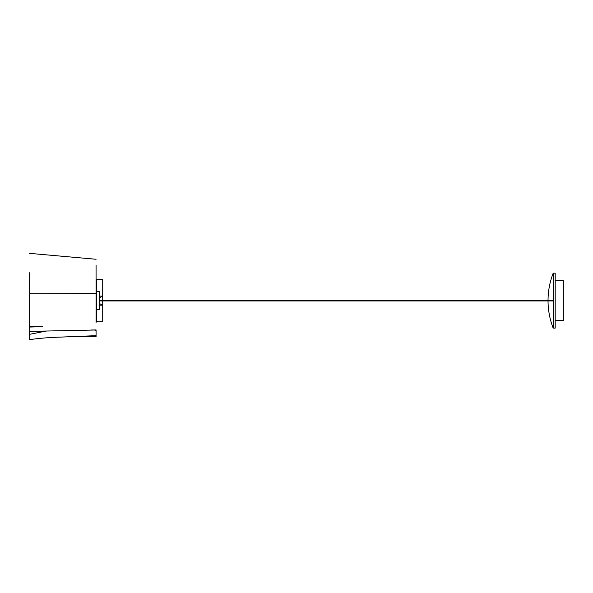 <?xml version="1.0" encoding="UTF-8"?>
<svg xmlns="http://www.w3.org/2000/svg" width="593" height="593" viewBox="0 0 593 593"><rect width="100%" height="100%" fill="white"/><g stroke="black" fill="none" stroke-linecap="round" stroke-linejoin="round"><path stroke-width="0.89" d="M99.691 303.668L102.708 305.173L102.708 321.777L96.674 321.777L96.674 279.518L102.708 279.518L102.708 296.115L99.691 297.627M96.674 294.158L96.073 294.158M96.073 307.137L96.674 307.137M96.674 309.702L99.691 309.702L99.691 291.593L96.674 291.593M99.691 300.947L553.18 300.947L102.708 300.947L102.708 305.173L99.691 305.173M99.691 296.115L102.708 296.115L102.708 300.347L553.18 300.347L99.691 300.347M555.196 300.644L555.196 273.18L553.18 273.18L553.18 328.114L555.196 328.114L555.196 300.644M553.18 328.114C549.763 319.279 548.043 310.124 548.028 300.644L553.18 300.644M553.18 273.18C549.763 282.016 548.043 291.17 548.028 300.644M555.196 280.726L563.35 280.726L563.35 320.568L555.196 320.568M29.65 272.765L29.65 331.383L96.073 329.99L96.073 336.728L70.27 336.668M29.65 331.383L29.65 339.633C39.145 338.292 48.997 337.461 59.211 337.15L96.073 335.668M96.073 265.167L96.073 322.725M29.65 334.326L46.261 331.027M96.073 293.594L29.65 293.728M29.65 253.367L96.073 259.267M29.65 327.054L42.607 326.669L29.65 326.684M96.073 329.938L91.404 330.004M94.309 330.019L96.073 330.034M94.346 330.019L96.073 330.323"/></g></svg>

